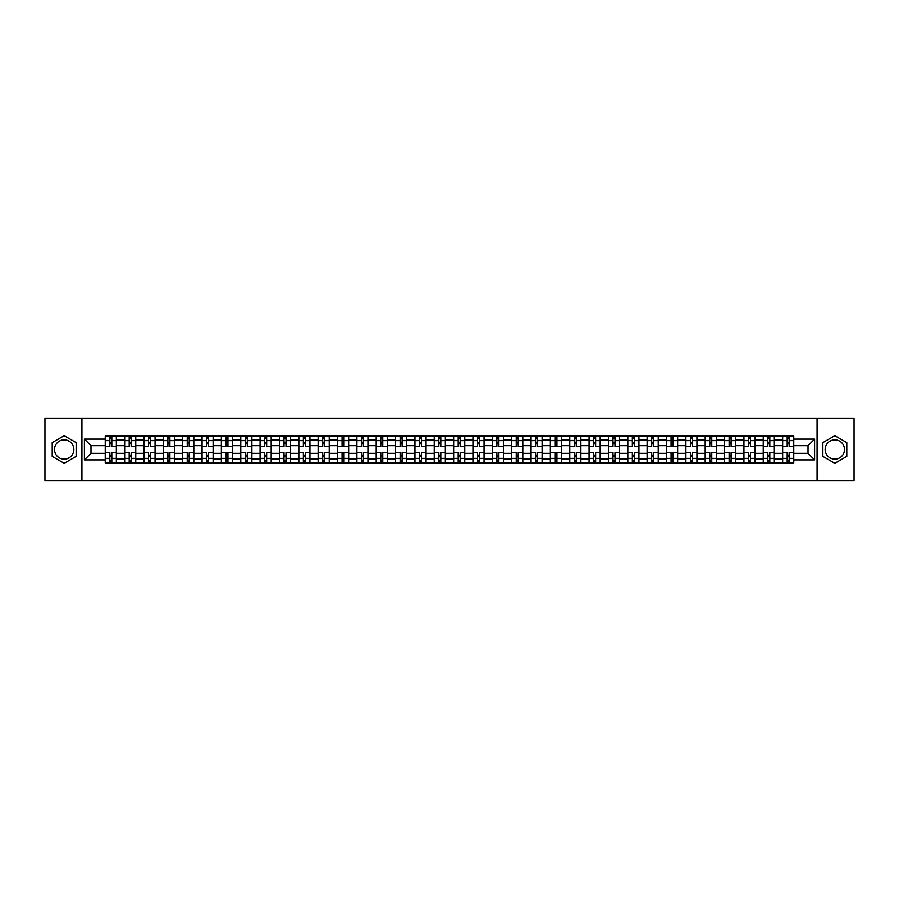 <?xml version="1.0" encoding="UTF-8"?>
<svg xmlns="http://www.w3.org/2000/svg" width="899" height="899" viewBox="0 0 899 899"><rect width="100%" height="100%" fill="white"/><g stroke="black" fill="none" stroke-linecap="round" stroke-linejoin="round"><path stroke-width="1.35" d="M64.177 459.175A9.675 9.675 0 0 1 54.502 449.5A9.675 9.675 0 0 1 64.177 439.825A9.675 9.675 0 0 1 73.853 449.5A9.675 9.675 0 0 1 64.177 459.175M834.823 459.175A9.675 9.675 0 0 1 825.147 449.5A9.675 9.675 0 0 1 834.823 439.825A9.675 9.675 0 0 1 844.498 449.5A9.675 9.675 0 0 1 834.823 459.175M817.079 480.516L854.05 480.516L854.05 418.484L44.95 418.484L44.95 480.516L817.079 480.516L817.079 418.484M124.59 462.839L124.59 439.948L116.409 439.948L116.409 462.839M116.409 439.948L116.409 436.161M124.59 439.948L124.59 436.161M135.76 436.161L135.76 462.839M143.952 462.839L143.952 436.161M155.111 436.161L155.111 462.839M163.303 462.839L163.303 436.161M174.462 436.161L174.462 462.839M182.654 462.839L182.654 436.161M193.813 436.161L193.813 462.839M202.005 462.839L202.005 436.161M213.175 436.161L213.175 462.839M221.356 462.839L221.356 436.161M232.526 436.161L232.526 462.839M240.707 462.839L240.707 436.161M251.877 436.161L251.877 462.839M260.069 462.839L260.069 436.161M271.228 436.161L271.228 462.839M279.42 462.839L279.42 436.161M290.579 436.161L290.579 462.839M298.771 462.839L298.771 436.161M309.93 436.161L309.93 462.839M318.122 462.839L318.122 436.161M329.292 436.161L329.292 462.839M337.473 462.839L337.473 436.161M348.643 436.161L348.643 462.839M356.824 462.839L356.824 436.161M367.994 436.161L367.994 462.839M376.187 462.839L376.187 436.161M387.345 436.161L387.345 462.839M395.538 462.839L395.538 436.161M406.696 436.161L406.696 462.839M414.889 462.839L414.889 436.161M426.059 436.161L426.059 462.839M434.239 462.839L434.239 436.161M445.41 436.161L445.41 462.839M453.59 462.839L453.59 436.161M464.761 436.161L464.761 462.839M472.941 462.839L472.941 436.161M484.112 436.161L484.112 462.839M492.304 462.839L492.304 436.161M503.462 436.161L503.462 462.839M511.655 462.839L511.655 436.161M522.813 436.161L522.813 462.839M531.006 462.839L531.006 436.161M542.176 436.161L542.176 462.839M550.357 462.839L550.357 436.161M561.527 436.161L561.527 462.839M569.708 462.839L569.708 436.161M580.878 436.161L580.878 462.839M589.07 462.839L589.07 436.161M600.229 436.161L600.229 462.839M608.421 462.839L608.421 436.161M619.58 436.161L619.58 462.839M627.772 462.839L627.772 436.161M638.931 436.161L638.931 462.839M647.123 462.839L647.123 436.161M658.293 436.161L658.293 462.839M666.474 462.839L666.474 436.161M677.644 436.161L677.644 462.839M685.825 462.839L685.825 436.161M696.995 436.161L696.995 462.839M705.187 462.839L705.187 436.161M716.346 436.161L716.346 462.839M724.538 462.839L724.538 436.161M735.697 436.161L735.697 462.839M743.889 462.839L743.889 436.161M755.048 436.161L755.048 462.839M763.24 462.839L763.24 436.161M774.41 436.161L774.41 462.839M782.591 462.839L782.591 436.161M782.591 453.343L774.41 453.343M763.24 453.343L755.048 453.343M743.889 453.343L735.697 453.343M724.538 453.343L716.346 453.343M705.187 453.343L696.995 453.343M685.825 453.343L677.644 453.343M666.474 453.343L658.293 453.343M647.123 453.343L638.931 453.343M627.772 453.343L619.58 453.343M608.421 453.343L600.229 453.343M589.07 453.343L580.878 453.343M569.708 453.343L561.527 453.343M550.357 453.343L542.176 453.343M531.006 453.343L522.813 453.343M511.655 453.343L503.462 453.343M492.304 453.343L484.112 453.343M472.941 453.343L464.761 453.343M453.59 453.343L445.41 453.343M434.239 453.343L426.059 453.343M414.889 453.343L406.696 453.343M395.538 453.343L387.345 453.343M376.187 453.343L367.994 453.343M356.824 453.343L348.643 453.343M337.473 453.343L329.292 453.343M318.122 453.343L309.93 453.343M298.771 453.343L290.579 453.343M279.42 453.343L271.228 453.343M260.069 453.343L251.877 453.343M240.707 453.343L232.526 453.343M221.356 453.343L213.175 453.343M202.005 453.343L193.813 453.343M182.654 453.343L174.462 453.343M163.303 453.343L155.111 453.343M143.952 453.343L135.76 453.343M124.59 453.343L116.409 453.343M782.591 445.657L774.41 445.657M763.24 445.657L755.048 445.657M743.889 445.657L735.697 445.657M724.538 445.657L716.346 445.657M705.187 445.657L696.995 445.657M685.825 445.657L677.644 445.657M666.474 445.657L658.293 445.657M647.123 445.657L638.931 445.657M627.772 445.657L619.58 445.657M608.421 445.657L600.229 445.657M589.07 445.657L580.878 445.657M569.708 445.657L561.527 445.657M550.357 445.657L542.176 445.657M531.006 445.657L522.813 445.657M511.655 445.657L503.462 445.657M492.304 445.657L484.112 445.657M472.941 445.657L464.761 445.657M453.59 445.657L445.41 445.657M434.239 445.657L426.059 445.657M414.889 445.657L406.696 445.657M395.538 445.657L387.345 445.657M376.187 445.657L367.994 445.657M356.824 445.657L348.643 445.657M337.473 445.657L329.292 445.657M318.122 445.657L309.93 445.657M298.771 445.657L290.579 445.657M279.42 445.657L271.228 445.657M260.069 445.657L251.877 445.657M240.707 445.657L232.526 445.657M221.356 445.657L213.175 445.657M202.005 445.657L193.813 445.657M182.654 445.657L174.462 445.657M163.303 445.657L155.111 445.657M143.952 445.657L135.76 445.657M124.59 445.657L116.409 445.657M90.979 453.343L105.239 453.343L105.239 445.657L90.979 445.657L90.979 453.343L84.405 459.917L84.405 439.083L105.239 439.083L105.239 445.657M793.761 445.657L793.761 453.343L808.021 453.343L808.021 445.657L793.761 445.657L793.761 436.161L105.239 436.161L105.239 439.083M793.761 439.083L814.595 439.083L814.595 459.917L793.761 459.917L793.761 453.343M105.239 453.343L105.239 462.839L793.761 462.839L793.761 459.917M105.239 459.917L84.405 459.917M81.921 480.516L81.921 418.484M76.145 442.589L64.177 435.678L52.209 442.589L52.209 456.411L64.177 463.322L76.145 456.411L76.145 442.589M846.791 442.589L834.823 435.678L822.855 442.589L822.855 456.411L834.823 463.322L846.791 456.411L846.791 442.589M111.813 460.973L109.835 460.973M109.835 438.027L111.813 438.027M131.164 460.973L129.186 460.973M129.186 438.027L131.164 438.027M150.526 460.973L148.537 460.973M148.537 438.027L150.526 438.027M169.877 460.973L167.888 460.973M167.888 438.027L169.877 438.027M189.228 460.973L187.239 460.973M187.239 438.027L189.228 438.027M208.579 460.973L206.601 460.973M206.601 438.027L208.579 438.027M227.93 460.973L225.952 460.973M225.952 438.027L227.93 438.027M247.292 460.973L245.303 460.973M245.303 438.027L247.292 438.027M266.643 460.973L264.654 460.973M264.654 438.027L266.643 438.027M285.994 460.973L284.005 460.973M284.005 438.027L285.994 438.027M305.345 460.973L303.356 460.973M303.356 438.027L305.345 438.027M324.696 460.973L322.719 460.973M322.719 438.027L324.696 438.027M344.047 460.973L342.07 460.973M342.07 438.027L344.047 438.027M363.41 460.973L361.42 460.973M361.42 438.027L363.41 438.027M382.76 460.973L380.771 460.973M380.771 438.027L382.76 438.027M402.111 460.973L400.122 460.973M400.122 438.027L402.111 438.027M421.462 460.973L419.473 460.973M419.473 438.027L421.462 438.027M440.813 460.973L438.836 460.973M438.836 438.027L440.813 438.027M460.164 460.973L458.187 460.973M458.187 438.027L460.164 438.027M479.527 460.973L477.538 460.973M477.538 438.027L479.527 438.027M498.878 460.973L496.889 460.973M496.889 438.027L498.878 438.027M518.229 460.973L516.24 460.973M516.24 438.027L518.229 438.027M537.58 460.973L535.59 460.973M535.59 438.027L537.58 438.027M556.931 460.973L554.953 460.973M554.953 438.027L556.931 438.027M576.281 460.973L574.304 460.973M574.304 438.027L576.281 438.027M595.644 460.973L593.655 460.973M593.655 438.027L595.644 438.027M614.995 460.973L613.006 460.973M613.006 438.027L614.995 438.027M634.346 460.973L632.357 460.973M632.357 438.027L634.346 438.027M653.697 460.973L651.708 460.973M651.708 438.027L653.697 438.027M673.048 460.973L671.07 460.973M671.07 438.027L673.048 438.027M692.399 460.973L690.421 460.973M690.421 438.027L692.399 438.027M711.761 460.973L709.772 460.973M709.772 438.027L711.761 438.027M731.112 460.973L729.123 460.973M729.123 438.027L731.112 438.027M750.463 460.973L748.474 460.973M748.474 438.027L750.463 438.027M769.814 460.973L767.836 460.973M767.836 438.027L769.814 438.027M789.165 460.973L787.187 460.973M787.187 438.027L789.165 438.027M84.405 439.083L90.979 445.657M808.021 453.343L814.595 459.917M808.021 445.657L814.595 439.083M116.342 462.839L116.342 446.589L111.813 446.589L111.813 436.161M109.835 436.161L109.835 446.589L105.307 446.589L105.307 436.161M116.342 446.589L116.342 436.161M105.307 462.839L105.307 452.411L109.835 452.411L109.835 462.839M111.813 462.839L111.813 452.411L116.342 452.411M109.835 443.859L111.813 443.859M105.307 452.411L105.307 446.589M111.813 455.141L109.835 455.141M111.813 461.221L109.835 461.221M109.835 456.759L111.813 456.759M111.813 442.241L109.835 442.241M109.835 437.779L111.813 437.779M135.693 462.839L135.693 446.589L131.164 446.589L131.164 436.161M129.186 436.161L129.186 446.589L124.658 446.589L124.658 436.161M135.693 446.589L135.693 436.161M124.658 462.839L124.658 452.411L129.186 452.411L129.186 462.839M131.164 462.839L131.164 452.411L135.693 452.411M129.186 443.859L131.164 443.859M124.658 452.411L124.658 446.589M131.164 455.141L129.186 455.141M131.164 461.221L129.186 461.221M129.186 456.759L131.164 456.759M131.164 442.241L129.186 442.241M129.186 437.779L131.164 437.779M155.055 462.839L155.055 446.589L150.526 446.589L150.526 436.161M148.537 436.161L148.537 446.589L144.009 446.589L144.009 436.161M155.055 446.589L155.055 436.161M144.009 462.839L144.009 452.411L148.537 452.411L148.537 462.839M150.526 462.839L150.526 452.411L155.055 452.411M148.537 443.859L150.526 443.859M144.009 452.411L144.009 446.589M150.526 455.141L148.537 455.141M150.526 461.221L148.537 461.221M148.537 456.759L150.526 456.759M150.526 442.241L148.537 442.241M148.537 437.779L150.526 437.779M174.406 462.839L174.406 446.589L169.877 446.589L169.877 436.161M167.888 436.161L167.888 446.589L163.36 446.589L163.36 436.161M174.406 446.589L174.406 436.161M163.36 462.839L163.36 452.411L167.888 452.411L167.888 462.839M169.877 462.839L169.877 452.411L174.406 452.411M167.888 443.859L169.877 443.859M163.36 452.411L163.36 446.589M169.877 455.141L167.888 455.141M169.877 461.221L167.888 461.221M167.888 456.759L169.877 456.759M169.877 442.241L167.888 442.241M167.888 437.779L169.877 437.779M193.757 462.839L193.757 446.589L189.228 446.589L189.228 436.161M187.239 436.161L187.239 446.589L182.711 446.589L182.711 436.161M193.757 446.589L193.757 436.161M182.711 462.839L182.711 452.411L187.239 452.411L187.239 462.839M189.228 462.839L189.228 452.411L193.757 452.411M187.239 443.859L189.228 443.859M182.711 452.411L182.711 446.589M189.228 455.141L187.239 455.141M189.228 461.221L187.239 461.221M187.239 456.759L189.228 456.759M189.228 442.241L187.239 442.241M187.239 437.779L189.228 437.779M213.108 462.839L213.108 446.589L208.579 446.589L208.579 436.161M206.601 436.161L206.601 446.589L202.073 446.589L202.073 436.161M213.108 446.589L213.108 436.161M202.073 462.839L202.073 452.411L206.601 452.411L206.601 462.839M208.579 462.839L208.579 452.411L213.108 452.411M206.601 443.859L208.579 443.859M202.073 452.411L202.073 446.589M208.579 455.141L206.601 455.141M208.579 461.221L206.601 461.221M206.601 456.759L208.579 456.759M208.579 442.241L206.601 442.241M206.601 437.779L208.579 437.779M232.459 462.839L232.459 446.589L227.93 446.589L227.93 436.161M225.952 436.161L225.952 446.589L221.424 446.589L221.424 436.161M232.459 446.589L232.459 436.161M221.424 462.839L221.424 452.411L225.952 452.411L225.952 462.839M227.93 462.839L227.93 452.411L232.459 452.411M225.952 443.859L227.93 443.859M221.424 452.411L221.424 446.589M227.93 455.141L225.952 455.141M227.93 461.221L225.952 461.221M225.952 456.759L227.93 456.759M227.93 442.241L225.952 442.241M225.952 437.779L227.93 437.779M251.81 462.839L251.81 446.589L247.292 446.589L247.292 436.161M245.303 436.161L245.303 446.589L240.775 446.589L240.775 436.161M251.81 446.589L251.81 436.161M240.775 462.839L240.775 452.411L245.303 452.411L245.303 462.839M247.292 462.839L247.292 452.411L251.81 452.411M245.303 443.859L247.292 443.859M240.775 452.411L240.775 446.589M247.292 455.141L245.303 455.141M247.292 461.221L245.303 461.221M245.303 456.759L247.292 456.759M247.292 442.241L245.303 442.241M245.303 437.779L247.292 437.779M271.172 462.839L271.172 446.589L266.643 446.589L266.643 436.161M264.654 436.161L264.654 446.589L260.126 446.589L260.126 436.161M271.172 446.589L271.172 436.161M260.126 462.839L260.126 452.411L264.654 452.411L264.654 462.839M266.643 462.839L266.643 452.411L271.172 452.411M264.654 443.859L266.643 443.859M260.126 452.411L260.126 446.589M266.643 455.141L264.654 455.141M266.643 461.221L264.654 461.221M264.654 456.759L266.643 456.759M266.643 442.241L264.654 442.241M264.654 437.779L266.643 437.779M290.523 462.839L290.523 446.589L285.994 446.589L285.994 436.161M284.005 436.161L284.005 446.589L279.477 446.589L279.477 436.161M290.523 446.589L290.523 436.161M279.477 462.839L279.477 452.411L284.005 452.411L284.005 462.839M285.994 462.839L285.994 452.411L290.523 452.411M284.005 443.859L285.994 443.859M279.477 452.411L279.477 446.589M285.994 455.141L284.005 455.141M285.994 461.221L284.005 461.221M284.005 456.759L285.994 456.759M285.994 442.241L284.005 442.241M284.005 437.779L285.994 437.779M309.874 462.839L309.874 446.589L305.345 446.589L305.345 436.161M303.356 436.161L303.356 446.589L298.828 446.589L298.828 436.161M309.874 446.589L309.874 436.161M298.828 462.839L298.828 452.411L303.356 452.411L303.356 462.839M305.345 462.839L305.345 452.411L309.874 452.411M303.356 443.859L305.345 443.859M298.828 452.411L298.828 446.589M305.345 455.141L303.356 455.141M305.345 461.221L303.356 461.221M303.356 456.759L305.345 456.759M305.345 442.241L303.356 442.241M303.356 437.779L305.345 437.779M329.225 462.839L329.225 446.589L324.696 446.589L324.696 436.161M322.719 436.161L322.719 446.589L318.19 446.589L318.19 436.161M329.225 446.589L329.225 436.161M318.19 462.839L318.19 452.411L322.719 452.411L322.719 462.839M324.696 462.839L324.696 452.411L329.225 452.411M322.719 443.859L324.696 443.859M318.19 452.411L318.19 446.589M324.696 455.141L322.719 455.141M324.696 461.221L322.719 461.221M322.719 456.759L324.696 456.759M324.696 442.241L322.719 442.241M322.719 437.779L324.696 437.779M348.576 462.839L348.576 446.589L344.047 446.589L344.047 436.161M342.07 436.161L342.07 446.589L337.541 446.589L337.541 436.161M348.576 446.589L348.576 436.161M337.541 462.839L337.541 452.411L342.07 452.411L342.07 462.839M344.047 462.839L344.047 452.411L348.576 452.411M342.07 443.859L344.047 443.859M337.541 452.411L337.541 446.589M344.047 455.141L342.07 455.141M344.047 461.221L342.07 461.221M342.07 456.759L344.047 456.759M344.047 442.241L342.07 442.241M342.07 437.779L344.047 437.779M367.927 462.839L367.927 446.589L363.41 446.589L363.41 436.161M361.42 436.161L361.42 446.589L356.892 446.589L356.892 436.161M367.927 446.589L367.927 436.161M356.892 462.839L356.892 452.411L361.42 452.411L361.42 462.839M363.41 462.839L363.41 452.411L367.927 452.411M361.42 443.859L363.41 443.859M356.892 452.411L356.892 446.589M363.41 455.141L361.42 455.141M363.41 461.221L361.42 461.221M361.42 456.759L363.41 456.759M363.41 442.241L361.42 442.241M361.42 437.779L363.41 437.779M387.289 462.839L387.289 446.589L382.76 446.589L382.76 436.161M380.771 436.161L380.771 446.589L376.243 446.589L376.243 436.161M387.289 446.589L387.289 436.161M376.243 462.839L376.243 452.411L380.771 452.411L380.771 462.839M382.76 462.839L382.76 452.411L387.289 452.411M380.771 443.859L382.76 443.859M376.243 452.411L376.243 446.589M382.76 455.141L380.771 455.141M382.76 461.221L380.771 461.221M380.771 456.759L382.76 456.759M382.76 442.241L380.771 442.241M380.771 437.779L382.76 437.779M406.64 462.839L406.64 446.589L402.111 446.589L402.111 436.161M400.122 436.161L400.122 446.589L395.594 446.589L395.594 436.161M406.64 446.589L406.64 436.161M395.594 462.839L395.594 452.411L400.122 452.411L400.122 462.839M402.111 462.839L402.111 452.411L406.64 452.411M400.122 443.859L402.111 443.859M395.594 452.411L395.594 446.589M402.111 455.141L400.122 455.141M402.111 461.221L400.122 461.221M400.122 456.759L402.111 456.759M402.111 442.241L400.122 442.241M400.122 437.779L402.111 437.779M425.991 462.839L425.991 446.589L421.462 446.589L421.462 436.161M419.473 436.161L419.473 446.589L414.945 446.589L414.945 436.161M425.991 446.589L425.991 436.161M414.945 462.839L414.945 452.411L419.473 452.411L419.473 462.839M421.462 462.839L421.462 452.411L425.991 452.411M419.473 443.859L421.462 443.859M414.945 452.411L414.945 446.589M421.462 455.141L419.473 455.141M421.462 461.221L419.473 461.221M419.473 456.759L421.462 456.759M421.462 442.241L419.473 442.241M419.473 437.779L421.462 437.779M445.342 462.839L445.342 446.589L440.813 446.589L440.813 436.161M438.836 436.161L438.836 446.589L434.307 446.589L434.307 436.161M445.342 446.589L445.342 436.161M434.307 462.839L434.307 452.411L438.836 452.411L438.836 462.839M440.813 462.839L440.813 452.411L445.342 452.411M438.836 443.859L440.813 443.859M434.307 452.411L434.307 446.589M440.813 455.141L438.836 455.141M440.813 461.221L438.836 461.221M438.836 456.759L440.813 456.759M440.813 442.241L438.836 442.241M438.836 437.779L440.813 437.779M464.693 462.839L464.693 446.589L460.164 446.589L460.164 436.161M458.187 436.161L458.187 446.589L453.658 446.589L453.658 436.161M464.693 446.589L464.693 436.161M453.658 462.839L453.658 452.411L458.187 452.411L458.187 462.839M460.164 462.839L460.164 452.411L464.693 452.411M458.187 443.859L460.164 443.859M453.658 452.411L453.658 446.589M460.164 455.141L458.187 455.141M460.164 461.221L458.187 461.221M458.187 456.759L460.164 456.759M460.164 442.241L458.187 442.241M458.187 437.779L460.164 437.779M484.055 462.839L484.055 446.589L479.527 446.589L479.527 436.161M477.538 436.161L477.538 446.589L473.009 446.589L473.009 436.161M484.055 446.589L484.055 436.161M473.009 462.839L473.009 452.411L477.538 452.411L477.538 462.839M479.527 462.839L479.527 452.411L484.055 452.411M477.538 443.859L479.527 443.859M473.009 452.411L473.009 446.589M479.527 455.141L477.538 455.141M479.527 461.221L477.538 461.221M477.538 456.759L479.527 456.759M479.527 442.241L477.538 442.241M477.538 437.779L479.527 437.779M503.406 462.839L503.406 446.589L498.878 446.589L498.878 436.161M496.889 436.161L496.889 446.589L492.36 446.589L492.36 436.161M503.406 446.589L503.406 436.161M492.36 462.839L492.36 452.411L496.889 452.411L496.889 462.839M498.878 462.839L498.878 452.411L503.406 452.411M496.889 443.859L498.878 443.859M492.36 452.411L492.36 446.589M498.878 455.141L496.889 455.141M498.878 461.221L496.889 461.221M496.889 456.759L498.878 456.759M498.878 442.241L496.889 442.241M496.889 437.779L498.878 437.779M522.757 462.839L522.757 446.589L518.229 446.589L518.229 436.161M516.24 436.161L516.24 446.589L511.711 446.589L511.711 436.161M522.757 446.589L522.757 436.161M511.711 462.839L511.711 452.411L516.24 452.411L516.24 462.839M518.229 462.839L518.229 452.411L522.757 452.411M516.24 443.859L518.229 443.859M511.711 452.411L511.711 446.589M518.229 455.141L516.24 455.141M518.229 461.221L516.24 461.221M516.24 456.759L518.229 456.759M518.229 442.241L516.24 442.241M516.24 437.779L518.229 437.779M542.108 462.839L542.108 446.589L537.58 446.589L537.58 436.161M535.59 436.161L535.59 446.589L531.073 446.589L531.073 436.161M542.108 446.589L542.108 436.161M531.073 462.839L531.073 452.411L535.59 452.411L535.59 462.839M537.58 462.839L537.58 452.411L542.108 452.411M535.59 443.859L537.58 443.859M531.073 452.411L531.073 446.589M537.58 455.141L535.59 455.141M537.58 461.221L535.59 461.221M535.59 456.759L537.58 456.759M537.58 442.241L535.59 442.241M535.59 437.779L537.58 437.779M561.459 462.839L561.459 446.589L556.931 446.589L556.931 436.161M554.953 436.161L554.953 446.589L550.424 446.589L550.424 436.161M561.459 446.589L561.459 436.161M550.424 462.839L550.424 452.411L554.953 452.411L554.953 462.839M556.931 462.839L556.931 452.411L561.459 452.411M554.953 443.859L556.931 443.859M550.424 452.411L550.424 446.589M556.931 455.141L554.953 455.141M556.931 461.221L554.953 461.221M554.953 456.759L556.931 456.759M556.931 442.241L554.953 442.241M554.953 437.779L556.931 437.779M580.81 462.839L580.81 446.589L576.281 446.589L576.281 436.161M574.304 436.161L574.304 446.589L569.775 446.589L569.775 436.161M580.81 446.589L580.81 436.161M569.775 462.839L569.775 452.411L574.304 452.411L574.304 462.839M576.281 462.839L576.281 452.411L580.81 452.411M574.304 443.859L576.281 443.859M569.775 452.411L569.775 446.589M576.281 455.141L574.304 455.141M576.281 461.221L574.304 461.221M574.304 456.759L576.281 456.759M576.281 442.241L574.304 442.241M574.304 437.779L576.281 437.779M600.172 462.839L600.172 446.589L595.644 446.589L595.644 436.161M593.655 436.161L593.655 446.589L589.126 446.589L589.126 436.161M600.172 446.589L600.172 436.161M589.126 462.839L589.126 452.411L593.655 452.411L593.655 462.839M595.644 462.839L595.644 452.411L600.172 452.411M593.655 443.859L595.644 443.859M589.126 452.411L589.126 446.589M595.644 455.141L593.655 455.141M595.644 461.221L593.655 461.221M593.655 456.759L595.644 456.759M595.644 442.241L593.655 442.241M593.655 437.779L595.644 437.779M619.523 462.839L619.523 446.589L614.995 446.589L614.995 436.161M613.006 436.161L613.006 446.589L608.477 446.589L608.477 436.161M619.523 446.589L619.523 436.161M608.477 462.839L608.477 452.411L613.006 452.411L613.006 462.839M614.995 462.839L614.995 452.411L619.523 452.411M613.006 443.859L614.995 443.859M608.477 452.411L608.477 446.589M614.995 455.141L613.006 455.141M614.995 461.221L613.006 461.221M613.006 456.759L614.995 456.759M614.995 442.241L613.006 442.241M613.006 437.779L614.995 437.779M638.874 462.839L638.874 446.589L634.346 446.589L634.346 436.161M632.357 436.161L632.357 446.589L627.828 446.589L627.828 436.161M638.874 446.589L638.874 436.161M627.828 462.839L627.828 452.411L632.357 452.411L632.357 462.839M634.346 462.839L634.346 452.411L638.874 452.411M632.357 443.859L634.346 443.859M627.828 452.411L627.828 446.589M634.346 455.141L632.357 455.141M634.346 461.221L632.357 461.221M632.357 456.759L634.346 456.759M634.346 442.241L632.357 442.241M632.357 437.779L634.346 437.779M658.225 462.839L658.225 446.589L653.697 446.589L653.697 436.161M651.708 436.161L651.708 446.589L647.19 446.589L647.19 436.161M658.225 446.589L658.225 436.161M647.19 462.839L647.19 452.411L651.708 452.411L651.708 462.839M653.697 462.839L653.697 452.411L658.225 452.411M651.708 443.859L653.697 443.859M647.19 452.411L647.19 446.589M653.697 455.141L651.708 455.141M653.697 461.221L651.708 461.221M651.708 456.759L653.697 456.759M653.697 442.241L651.708 442.241M651.708 437.779L653.697 437.779M677.576 462.839L677.576 446.589L673.048 446.589L673.048 436.161M671.07 436.161L671.07 446.589L666.541 446.589L666.541 436.161M677.576 446.589L677.576 436.161M666.541 462.839L666.541 452.411L671.07 452.411L671.07 462.839M673.048 462.839L673.048 452.411L677.576 452.411M671.07 443.859L673.048 443.859M666.541 452.411L666.541 446.589M673.048 455.141L671.07 455.141M673.048 461.221L671.07 461.221M671.07 456.759L673.048 456.759M673.048 442.241L671.07 442.241M671.07 437.779L673.048 437.779M696.927 462.839L696.927 446.589L692.399 446.589L692.399 436.161M690.421 436.161L690.421 446.589L685.892 446.589L685.892 436.161M696.927 446.589L696.927 436.161M685.892 462.839L685.892 452.411L690.421 452.411L690.421 462.839M692.399 462.839L692.399 452.411L696.927 452.411M690.421 443.859L692.399 443.859M685.892 452.411L685.892 446.589M692.399 455.141L690.421 455.141M692.399 461.221L690.421 461.221M690.421 456.759L692.399 456.759M692.399 442.241L690.421 442.241M690.421 437.779L692.399 437.779M716.289 462.839L716.289 446.589L711.761 446.589L711.761 436.161M709.772 436.161L709.772 446.589L705.243 446.589L705.243 436.161M716.289 446.589L716.289 436.161M705.243 462.839L705.243 452.411L709.772 452.411L709.772 462.839M711.761 462.839L711.761 452.411L716.289 452.411M709.772 443.859L711.761 443.859M705.243 452.411L705.243 446.589M711.761 455.141L709.772 455.141M711.761 461.221L709.772 461.221M709.772 456.759L711.761 456.759M711.761 442.241L709.772 442.241M709.772 437.779L711.761 437.779M735.64 462.839L735.64 446.589L731.112 446.589L731.112 436.161M729.123 436.161L729.123 446.589L724.594 446.589L724.594 436.161M735.64 446.589L735.64 436.161M724.594 462.839L724.594 452.411L729.123 452.411L729.123 462.839M731.112 462.839L731.112 452.411L735.64 452.411M729.123 443.859L731.112 443.859M724.594 452.411L724.594 446.589M731.112 455.141L729.123 455.141M731.112 461.221L729.123 461.221M729.123 456.759L731.112 456.759M731.112 442.241L729.123 442.241M729.123 437.779L731.112 437.779M754.991 462.839L754.991 446.589L750.463 446.589L750.463 436.161M748.474 436.161L748.474 446.589L743.945 446.589L743.945 436.161M754.991 446.589L754.991 436.161M743.945 462.839L743.945 452.411L748.474 452.411L748.474 462.839M750.463 462.839L750.463 452.411L754.991 452.411M748.474 443.859L750.463 443.859M743.945 452.411L743.945 446.589M750.463 455.141L748.474 455.141M750.463 461.221L748.474 461.221M748.474 456.759L750.463 456.759M750.463 442.241L748.474 442.241M748.474 437.779L750.463 437.779M774.342 462.839L774.342 446.589L769.814 446.589L769.814 436.161M767.836 436.161L767.836 446.589L763.307 446.589L763.307 436.161M774.342 446.589L774.342 436.161M763.307 462.839L763.307 452.411L767.836 452.411L767.836 462.839M769.814 462.839L769.814 452.411L774.342 452.411M767.836 443.859L769.814 443.859M763.307 452.411L763.307 446.589M769.814 455.141L767.836 455.141M769.814 461.221L767.836 461.221M767.836 456.759L769.814 456.759M769.814 442.241L767.836 442.241M767.836 437.779L769.814 437.779M793.693 462.839L793.693 446.589L789.165 446.589L789.165 436.161M787.187 436.161L787.187 446.589L782.658 446.589L782.658 436.161M793.693 446.589L793.693 436.161M782.658 462.839L782.658 452.411L787.187 452.411L787.187 462.839M789.165 462.839L789.165 452.411L793.693 452.411M787.187 443.859L789.165 443.859M782.658 452.411L782.658 446.589M789.165 455.141L787.187 455.141M789.165 461.221L787.187 461.221M787.187 456.759L789.165 456.759M789.165 442.241L787.187 442.241M787.187 437.779L789.165 437.779M763.24 439.948L755.048 439.948M743.889 439.948L735.697 439.948M724.538 439.948L716.346 439.948M705.187 439.948L696.995 439.948M685.825 439.948L677.644 439.948M666.474 439.948L658.293 439.948M647.123 439.948L638.931 439.948M627.772 439.948L619.58 439.948M608.421 439.948L600.229 439.948M589.07 439.948L580.878 439.948M569.708 439.948L561.527 439.948M550.357 439.948L542.176 439.948M531.006 439.948L522.813 439.948M511.655 439.948L503.462 439.948M492.304 439.948L484.112 439.948M472.941 439.948L464.761 439.948M453.59 439.948L445.41 439.948M434.239 439.948L426.059 439.948M414.889 439.948L406.696 439.948M395.538 439.948L387.345 439.948M376.187 439.948L367.994 439.948M356.824 439.948L348.643 439.948M337.473 439.948L329.292 439.948M318.122 439.948L309.93 439.948M298.771 439.948L290.579 439.948M279.42 439.948L271.228 439.948M260.069 439.948L251.877 439.948M240.707 439.948L232.526 439.948M221.356 439.948L213.175 439.948M202.005 439.948L193.813 439.948M182.654 439.948L174.462 439.948M163.303 439.948L155.111 439.948M143.952 439.948L135.76 439.948M782.591 439.948L774.41 439.948M763.24 459.052L755.048 459.052M743.889 459.052L735.697 459.052M724.538 459.052L716.346 459.052M705.187 459.052L696.995 459.052M685.825 459.052L677.644 459.052M666.474 459.052L658.293 459.052M647.123 459.052L638.931 459.052M627.772 459.052L619.58 459.052M608.421 459.052L600.229 459.052M589.07 459.052L580.878 459.052M569.708 459.052L561.527 459.052M550.357 459.052L542.176 459.052M531.006 459.052L522.813 459.052M511.655 459.052L503.462 459.052M492.304 459.052L484.112 459.052M472.941 459.052L464.761 459.052M453.59 459.052L445.41 459.052M434.239 459.052L426.059 459.052M414.889 459.052L406.696 459.052M395.538 459.052L387.345 459.052M376.187 459.052L367.994 459.052M356.824 459.052L348.643 459.052M337.473 459.052L329.292 459.052M318.122 459.052L309.93 459.052M298.771 459.052L290.579 459.052M279.42 459.052L271.228 459.052M260.069 459.052L251.877 459.052M240.707 459.052L232.526 459.052M221.356 459.052L213.175 459.052M202.005 459.052L193.813 459.052M182.654 459.052L174.462 459.052M163.303 459.052L155.111 459.052M143.952 459.052L135.76 459.052M124.59 459.052L116.409 459.052M782.591 459.052L774.41 459.052M116.342 440.443L111.813 440.443M109.835 440.443L105.307 440.443M109.835 440.611L105.307 440.611M109.835 458.389L105.307 458.389M109.835 458.557L105.307 458.557M116.342 458.557L111.813 458.557M116.342 440.611L111.813 440.611M116.342 458.389L111.813 458.389M135.693 440.443L131.164 440.443M129.186 440.443L124.658 440.443M129.186 440.611L124.658 440.611M129.186 458.389L124.658 458.389M129.186 458.557L124.658 458.557M135.693 458.557L131.164 458.557M135.693 440.611L131.164 440.611M135.693 458.389L131.164 458.389M155.055 440.443L150.526 440.443M148.537 440.443L144.009 440.443M148.537 440.611L144.009 440.611M148.537 458.389L144.009 458.389M148.537 458.557L144.009 458.557M155.055 458.557L150.526 458.557M155.055 440.611L150.526 440.611M155.055 458.389L150.526 458.389M174.406 440.443L169.877 440.443M167.888 440.443L163.36 440.443M167.888 440.611L163.36 440.611M167.888 458.389L163.36 458.389M167.888 458.557L163.36 458.557M174.406 458.557L169.877 458.557M174.406 440.611L169.877 440.611M174.406 458.389L169.877 458.389M193.757 440.443L189.228 440.443M187.239 440.443L182.711 440.443M187.239 440.611L182.711 440.611M187.239 458.389L182.711 458.389M187.239 458.557L182.711 458.557M193.757 458.557L189.228 458.557M193.757 440.611L189.228 440.611M193.757 458.389L189.228 458.389M213.108 440.443L208.579 440.443M206.601 440.443L202.073 440.443M206.601 440.611L202.073 440.611M206.601 458.389L202.073 458.389M206.601 458.557L202.073 458.557M213.108 458.557L208.579 458.557M213.108 440.611L208.579 440.611M213.108 458.389L208.579 458.389M232.459 440.443L227.93 440.443M225.952 440.443L221.424 440.443M225.952 440.611L221.424 440.611M225.952 458.389L221.424 458.389M225.952 458.557L221.424 458.557M232.459 458.557L227.93 458.557M232.459 440.611L227.93 440.611M232.459 458.389L227.93 458.389M251.81 440.443L247.292 440.443M245.303 440.443L240.775 440.443M245.303 440.611L240.775 440.611M245.303 458.389L240.775 458.389M245.303 458.557L240.775 458.557M251.81 458.557L247.292 458.557M251.81 440.611L247.292 440.611M251.81 458.389L247.292 458.389M271.172 440.443L266.643 440.443M264.654 440.443L260.126 440.443M264.654 440.611L260.126 440.611M264.654 458.389L260.126 458.389M264.654 458.557L260.126 458.557M271.172 458.557L266.643 458.557M271.172 440.611L266.643 440.611M271.172 458.389L266.643 458.389M290.523 440.443L285.994 440.443M284.005 440.443L279.477 440.443M284.005 440.611L279.477 440.611M284.005 458.389L279.477 458.389M284.005 458.557L279.477 458.557M290.523 458.557L285.994 458.557M290.523 440.611L285.994 440.611M290.523 458.389L285.994 458.389M309.874 440.443L305.345 440.443M303.356 440.443L298.828 440.443M303.356 440.611L298.828 440.611M303.356 458.389L298.828 458.389M303.356 458.557L298.828 458.557M309.874 458.557L305.345 458.557M309.874 440.611L305.345 440.611M309.874 458.389L305.345 458.389M329.225 440.443L324.696 440.443M322.719 440.443L318.19 440.443M322.719 440.611L318.19 440.611M322.719 458.389L318.19 458.389M322.719 458.557L318.19 458.557M329.225 458.557L324.696 458.557M329.225 440.611L324.696 440.611M329.225 458.389L324.696 458.389M348.576 440.443L344.047 440.443M342.07 440.443L337.541 440.443M342.07 440.611L337.541 440.611M342.07 458.389L337.541 458.389M342.07 458.557L337.541 458.557M348.576 458.557L344.047 458.557M348.576 440.611L344.047 440.611M348.576 458.389L344.047 458.389M367.927 440.443L363.41 440.443M361.42 440.443L356.892 440.443M361.42 440.611L356.892 440.611M361.42 458.389L356.892 458.389M361.42 458.557L356.892 458.557M367.927 458.557L363.41 458.557M367.927 440.611L363.41 440.611M367.927 458.389L363.41 458.389M387.289 440.443L382.76 440.443M380.771 440.443L376.243 440.443M380.771 440.611L376.243 440.611M380.771 458.389L376.243 458.389M380.771 458.557L376.243 458.557M387.289 458.557L382.76 458.557M387.289 440.611L382.76 440.611M387.289 458.389L382.76 458.389M406.64 440.443L402.111 440.443M400.122 440.443L395.594 440.443M400.122 440.611L395.594 440.611M400.122 458.389L395.594 458.389M400.122 458.557L395.594 458.557M406.64 458.557L402.111 458.557M406.64 440.611L402.111 440.611M406.64 458.389L402.111 458.389M425.991 440.443L421.462 440.443M419.473 440.443L414.945 440.443M419.473 440.611L414.945 440.611M419.473 458.389L414.945 458.389M419.473 458.557L414.945 458.557M425.991 458.557L421.462 458.557M425.991 440.611L421.462 440.611M425.991 458.389L421.462 458.389M445.342 440.443L440.813 440.443M438.836 440.443L434.307 440.443M438.836 440.611L434.307 440.611M438.836 458.389L434.307 458.389M438.836 458.557L434.307 458.557M445.342 458.557L440.813 458.557M445.342 440.611L440.813 440.611M445.342 458.389L440.813 458.389M464.693 440.443L460.164 440.443M458.187 440.443L453.658 440.443M458.187 440.611L453.658 440.611M458.187 458.389L453.658 458.389M458.187 458.557L453.658 458.557M464.693 458.557L460.164 458.557M464.693 440.611L460.164 440.611M464.693 458.389L460.164 458.389M484.055 440.443L479.527 440.443M477.538 440.443L473.009 440.443M477.538 440.611L473.009 440.611M477.538 458.389L473.009 458.389M477.538 458.557L473.009 458.557M484.055 458.557L479.527 458.557M484.055 440.611L479.527 440.611M484.055 458.389L479.527 458.389M503.406 440.443L498.878 440.443M496.889 440.443L492.36 440.443M496.889 440.611L492.36 440.611M496.889 458.389L492.36 458.389M496.889 458.557L492.36 458.557M503.406 458.557L498.878 458.557M503.406 440.611L498.878 440.611M503.406 458.389L498.878 458.389M522.757 440.443L518.229 440.443M516.24 440.443L511.711 440.443M516.24 440.611L511.711 440.611M516.24 458.389L511.711 458.389M516.24 458.557L511.711 458.557M522.757 458.557L518.229 458.557M522.757 440.611L518.229 440.611M522.757 458.389L518.229 458.389M542.108 440.443L537.58 440.443M535.59 440.443L531.073 440.443M535.59 440.611L531.073 440.611M535.59 458.389L531.073 458.389M535.59 458.557L531.073 458.557M542.108 458.557L537.58 458.557M542.108 440.611L537.58 440.611M542.108 458.389L537.58 458.389M561.459 440.443L556.931 440.443M554.953 440.443L550.424 440.443M554.953 440.611L550.424 440.611M554.953 458.389L550.424 458.389M554.953 458.557L550.424 458.557M561.459 458.557L556.931 458.557M561.459 440.611L556.931 440.611M561.459 458.389L556.931 458.389M580.81 440.443L576.281 440.443M574.304 440.443L569.775 440.443M574.304 440.611L569.775 440.611M574.304 458.389L569.775 458.389M574.304 458.557L569.775 458.557M580.81 458.557L576.281 458.557M580.81 440.611L576.281 440.611M580.81 458.389L576.281 458.389M600.172 440.443L595.644 440.443M593.655 440.443L589.126 440.443M593.655 440.611L589.126 440.611M593.655 458.389L589.126 458.389M593.655 458.557L589.126 458.557M600.172 458.557L595.644 458.557M600.172 440.611L595.644 440.611M600.172 458.389L595.644 458.389M619.523 440.443L614.995 440.443M613.006 440.443L608.477 440.443M613.006 440.611L608.477 440.611M613.006 458.389L608.477 458.389M613.006 458.557L608.477 458.557M619.523 458.557L614.995 458.557M619.523 440.611L614.995 440.611M619.523 458.389L614.995 458.389M638.874 440.443L634.346 440.443M632.357 440.443L627.828 440.443M632.357 440.611L627.828 440.611M632.357 458.389L627.828 458.389M632.357 458.557L627.828 458.557M638.874 458.557L634.346 458.557M638.874 440.611L634.346 440.611M638.874 458.389L634.346 458.389M658.225 440.443L653.697 440.443M651.708 440.443L647.19 440.443M651.708 440.611L647.19 440.611M651.708 458.389L647.19 458.389M651.708 458.557L647.19 458.557M658.225 458.557L653.697 458.557M658.225 440.611L653.697 440.611M658.225 458.389L653.697 458.389M677.576 440.443L673.048 440.443M671.07 440.443L666.541 440.443M671.07 440.611L666.541 440.611M671.07 458.389L666.541 458.389M671.07 458.557L666.541 458.557M677.576 458.557L673.048 458.557M677.576 440.611L673.048 440.611M677.576 458.389L673.048 458.389M696.927 440.443L692.399 440.443M690.421 440.443L685.892 440.443M690.421 440.611L685.892 440.611M690.421 458.389L685.892 458.389M690.421 458.557L685.892 458.557M696.927 458.557L692.399 458.557M696.927 440.611L692.399 440.611M696.927 458.389L692.399 458.389M716.289 440.443L711.761 440.443M709.772 440.443L705.243 440.443M709.772 440.611L705.243 440.611M709.772 458.389L705.243 458.389M709.772 458.557L705.243 458.557M716.289 458.557L711.761 458.557M716.289 440.611L711.761 440.611M716.289 458.389L711.761 458.389M735.64 440.443L731.112 440.443M729.123 440.443L724.594 440.443M729.123 440.611L724.594 440.611M729.123 458.389L724.594 458.389M729.123 458.557L724.594 458.557M735.64 458.557L731.112 458.557M735.64 440.611L731.112 440.611M735.64 458.389L731.112 458.389M754.991 440.443L750.463 440.443M748.474 440.443L743.945 440.443M748.474 440.611L743.945 440.611M748.474 458.389L743.945 458.389M748.474 458.557L743.945 458.557M754.991 458.557L750.463 458.557M754.991 440.611L750.463 440.611M754.991 458.389L750.463 458.389M774.342 440.443L769.814 440.443M767.836 440.443L763.307 440.443M767.836 440.611L763.307 440.611M767.836 458.389L763.307 458.389M767.836 458.557L763.307 458.557M774.342 458.557L769.814 458.557M774.342 440.611L769.814 440.611M774.342 458.389L769.814 458.389M793.693 440.443L789.165 440.443M787.187 440.443L782.658 440.443M787.187 440.611L782.658 440.611M787.187 458.389L782.658 458.389M787.187 458.557L782.658 458.557M793.693 458.557L789.165 458.557M793.693 440.611L789.165 440.611M793.693 458.389L789.165 458.389"/></g></svg>
